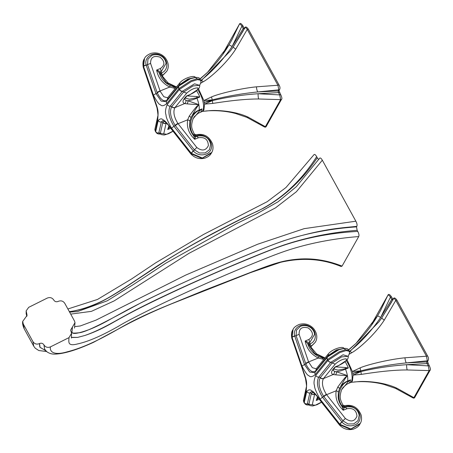 <?xml version="1.0" encoding="UTF-8"?>
<svg xmlns="http://www.w3.org/2000/svg" width="453" height="453" viewBox="0 0 453 453"><rect width="100%" height="100%" fill="white"/><g stroke="black" fill="none" stroke-linecap="round" stroke-linejoin="round"><path stroke-width="0.68" d="M26.891 316.132L26.733 313.618L27.078 315.39L22.712 321.398L23.239 323.986L32.956 341.664C34.564 344.003 36.727 344.648 39.445 343.601L39.553 343.544C41.376 342.842 42.825 343.272 43.901 344.841L43.958 344.948C45.566 347.287 47.729 347.927 50.447 346.879L69.009 337.632L71.58 333.3L70.617 330.118L75.005 322.655L74.479 320.979L64.756 303.3C63.154 300.962 60.991 300.316 58.267 301.364L58.16 301.421C56.336 302.123 54.892 301.687 53.816 300.124L53.76 300.022C52.152 297.678 49.989 297.038 47.265 298.085L28.709 307.332L26.161 310.871L26.733 313.618M72.446 327.157L72.027 331.494C70.634 333.046 72.814 333.476 78.584 332.791C85.209 332.717 104.507 322.547 140.781 302.921C158.42 294.003 182.797 282.712 213.912 269.042C243.929 256.019 267.1 246.625 283.431 240.871C322.298 228.493 342.825 227.904 356.811 226.347C357.343 225.158 357.026 223.437 355.86 221.2L322.326 160.203C321.098 158.08 320.146 157.485 319.473 158.431L296.381 186.636L278.04 201.806L256.409 214.048L237.061 223.363L165.605 263.318L133.85 284.269L107.231 300.82L77.554 311.568L69.603 312.111M74.779 326.641L80.289 325.962L96.03 320.107L185.826 275.033L257.768 244.19L304.201 228.646L355.86 221.2M357.157 230.317C331.907 232.298 307.468 237.208 283.855 245.045C260.775 252.972 205.209 276.681 171.342 292.615C133.646 310.141 122.316 317.343 113.188 322.247C102.31 328.329 92.814 332.757 84.7 335.531C93.692 332.61 103.709 327.949 114.745 321.539C122.718 317.202 132.225 311.228 169.06 293.884C186.817 285.509 206.789 276.579 228.98 267.106C251.302 257.712 267.106 251.296 276.375 247.859C302.1 238.442 329.229 232.961 357.762 231.409L357.157 230.317L356.522 226.868C339.642 228.006 323.142 230.458 307.021 234.229C290.282 238.148 277.621 242.553 255.656 251.545C232.576 260.809 201.308 274.388 179.077 284.671C150.639 297.734 134.768 305.888 125.645 310.837L107.395 320.888C100.617 324.597 94.53 327.502 89.139 329.603C77.214 333.935 71.506 334.569 72.027 331.494L72.338 327.213M71.398 337.496L77.627 337.406L84.7 335.537M77.627 337.406L71.41 337.343M356.522 226.868L356.811 226.347M69.326 311.607L71.404 311.347C80.362 310.158 90.447 306.862 101.665 301.466C106.228 299.229 112.899 295.35 121.676 289.824L163.505 262.213C194.207 242.117 243.516 217.65 263.691 208.137C285.022 196.217 302.881 179.422 317.27 157.757C318.091 159.179 318.731 159.575 319.178 158.946M317.27 157.757L316.664 156.659C315.435 154.53 314.484 153.941 313.81 154.886L285.962 187.525L267.191 201.681L203.573 234.45L155.945 262.672L131.749 278.855L97.486 299.456L67.882 308.98M50.447 346.879C49.434 351.698 53.913 355.832 67.457 351.755C82.208 348.017 98.369 340.548 119.852 328.119C127.831 323.652 137.774 317.921 163.244 307.168L203.125 290.803L251.879 271.885C271.171 264.626 280.871 260.843 295.775 259.371C311.115 257.734 326.545 259.982 342.06 266.121L341.075 266.489C322.343 258.725 302.179 257.338 280.577 262.31L250.56 272.615L175.809 302.145C159.235 308.68 143.001 316.064 127.106 324.297L93.601 342.287C77.253 349.784 64.507 353.719 55.357 354.099C52.129 354.303 49.269 353.493 46.778 351.681L44.717 349.246M342.06 266.121L358.714 236.562C359.246 235.367 358.929 233.652 357.762 231.409M70.702 314.11L91.432 311.353L114.099 300.928L188.997 253.318L275.441 207.91L296.392 191.732L322.326 160.203M71.404 311.347C81.121 309.761 91.704 306.166 103.159 300.56C111.308 296.438 121.534 289.988 156.551 266.46C173.12 255.702 192.004 244.631 213.193 233.25C234.15 222.276 248.674 215.045 256.76 211.562C280.917 199.796 300.883 181.494 316.664 156.659M26.676 313.51L26.863 316.194M23.239 323.986L24.275 328.986C22.82 325.781 22.299 323.249 22.712 321.398M32.956 341.664L33.732 346.183L24.275 328.986M39.445 343.601L39.813 347.151L45.832 350.781M45.764 350.707L40.028 347.326L39.553 343.544M44.615 349.059L43.901 344.841M43.958 344.948L44.587 349.014M69.009 337.632C68.805 341.913 67.361 346.596 77.497 343.946C88.075 341.698 101.806 335.752 118.697 326.126C125.221 322.077 140.215 314.354 163.68 302.949C188.284 291.273 216.568 278.623 246.239 266.336C275.934 254.184 286.183 250.135 305.062 245.271C322.406 240.894 340.288 237.989 358.714 236.562M309.127 404.965L307.349 403.895A1.631 1.552 -178.6 0 1 308.867 404.342L309.02 404.852M309.223 405.056L306.806 404.937L305.328 404.235L304.229 402.564A2.854 2.718 1.8 0 0 307.349 403.968M360.322 423.345L350.911 428.974L339.897 424.319L320.186 399.291C316.234 392.281 314.354 387.762 314.552 385.735C313.578 383.306 313.98 379.886 315.747 375.458L327.989 360.39A51.546 19.807 67.9 0 0 327.508 359.518A2.854 2.163 -137.3 0 1 327.598 356.936C335.933 348.923 347.836 346.126 348.64 350.345L345.582 349.744L339.495 351.653L327.508 359.518L315.265 374.586C312.276 377.009 310.124 377.338 308.816 375.571C307.644 375.667 305.396 372.581 302.06 366.318L292.077 337.338A51.546 19.807 67.9 0 0 291.959 337.547A51.546 19.807 -112.1 0 0 291.84 337.762A2.854 1.008 165.7 0 0 291.772 338.119C291.188 334.393 291.505 331.692 292.717 330.01L291.84 337.762L301.823 366.743C307.196 382.19 306.958 380.843 306.256 390.571L303.872 402.236L303.425 400.407A2.854 2.712 -179.3 0 0 303.748 401.692A51.546 19.807 -112.1 0 0 304.229 402.564L306.743 391.449C308.623 389.478 310.345 389.32 311.896 390.99C312.853 390.979 315.537 393.889 319.948 399.716L339.659 424.744A2.854 0.481 137.5 0 0 339.58 425.101L339.433 424.937A2.854 0.47 137.7 0 1 339.512 424.586M318.391 397.994L316.239 400.486L317.479 396.828M317.796 397.224L316.239 400.486L319.303 399.246M314.812 393.929L314.625 394.314A2.854 2.616 -158.7 0 1 311.273 393.634L308.867 404.342L315.237 405.231L321.341 402.224M312.78 392.292L311.273 393.634M342.57 405.084L342.938 406.001L344.133 406.409L343.578 407.27L344.557 406.851C351.641 403.51 361.647 411.064 359.959 418.555C359.104 426.233 347.536 428.515 342.021 422.06A2.854 0.453 -42.2 0 0 339.897 424.319A51.546 19.807 67.9 0 1 339.778 424.535A51.546 19.807 -112.1 0 1 339.659 424.744L350.52 429.393L359.892 424.116C358.77 426.335 356.522 428.034 353.136 429.201C347.955 430.35 343.436 428.985 339.58 425.101M346.522 384.399L343 387.513L346.602 384.354L348.55 383.385L346.675 384.308M341.63 389.744L341.67 389.654C338.765 398.057 340.69 399.92 342.768 404.971L344.603 405.712C352.309 404.189 357.808 407.264 361.103 414.92C361.902 418.357 361.624 421.199 360.271 423.442L359.892 424.116M343 387.513L341.67 389.654L348 381.958L350.548 379.835A14.468 5.561 67.9 0 1 349.858 382.173A14.468 5.561 67.9 0 1 348.589 383.368A14.468 5.561 67.9 0 1 348.55 383.385M342.938 406.001L342.949 407.015C334.999 398.317 340.022 384.161 347.683 381.341A2.854 0.408 51.1 0 1 348 381.958M344.535 405.916L344.133 406.409A2.854 1.099 67.9 0 1 344.557 406.851A1.631 0.629 -112.1 0 0 345.26 407.253L344.28 407.655L342.366 407.117L344.274 407.655L343.232 410.254C337.406 404.608 335.061 398.119 336.194 390.78L337.774 387.083A2.854 0.951 23.3 0 1 339.49 388.68C341.217 385.095 343.952 382.536 347.689 380.996L350.548 379.835L347.683 381.341A1.631 0.629 67.9 0 1 347.689 380.996A14.468 5.561 67.9 0 0 345.48 369.144C341.738 370.667 338.685 371.517 336.324 371.698L334.444 371.358L333.08 370.192M342.021 422.06L342.927 420.814L348.012 423.957L353.759 423.895L358.012 420.661L359.167 415.469C358.374 410.956 354.869 405.107 345.282 407.247L344.274 407.655L342.366 407.117L343.232 410.254L347.015 408.719L345.265 407.253M327.893 360.497A2.854 2.163 42.2 0 0 330.769 362.321L343.08 354.784L348.17 356.313M348.64 350.345L349.121 351.228L346.064 350.588L339.976 352.491L327.989 360.39A2.854 2.157 41.8 0 0 330.871 362.213M333.68 369.031L338.023 370.158L345.333 368.702L345.311 367.508L335.565 366.885M345.616 349.739L343.969 348.487L338.918 349.727L327.847 356.709M327.411 359.62A2.854 2.163 -137.8 0 1 327.485 357.06L314.807 372.615L309.71 372.072L304.558 364.642L294.676 335.95C292.378 328.199 301.8 321.958 309.235 326.273C317.026 329.909 317.451 341.324 309.948 343.901L308.946 344.28L310.192 344.665L311.534 345.939A35.56 13.664 -112.1 0 0 311.296 346.364L315.271 342.292L311.551 345.911A1.631 1.455 -149.7 0 0 311.058 346.403A1.631 1.444 -149.1 0 1 311.534 345.939M292.717 330.01L293.097 329.337L292.077 337.338A2.854 1.036 -14.5 0 1 294.676 335.95M323.578 359.32L318.199 358.04C310.883 354.133 306.534 348.453 305.158 341.001C306.97 342.717 307.921 343.929 308.017 344.631L309.807 345.741L310.985 347.162L311.058 346.403M309.807 345.741A1.631 0.793 125.2 0 1 310.192 344.665A2.854 1.099 -112.1 0 0 309.948 343.901A1.631 0.629 67.9 0 1 309.739 342.621L314.586 334.382C314.337 329.977 308.946 323.419 300.379 326.313L296.505 330.084L296.052 335.56L305.832 363.889C309.552 371.33 312.989 373.482 316.143 370.344L328.097 355.616L336.494 349.948L343.742 348.402M307.966 344.456A1.631 1.37 169.3 0 1 308.742 343.023L309.739 342.621L308.94 339.461L305.158 341.001C307.417 341.839 308.612 342.513 308.742 343.023A1.631 0.629 -112.1 0 0 308.946 344.28L308.793 344.886L314.744 353.51L324.433 358.306M311.296 346.364A1.631 1.433 -152 0 0 310.968 346.624A1.631 1.421 -151.4 0 1 311.279 346.386L310.781 346.89M292.004 338.397A2.854 1.008 165.7 0 0 292.395 338.544M348.227 383.527L350.09 382.762A14.468 5.561 -112.1 0 0 351.358 381.568A14.468 5.561 67.9 0 0 346.335 360.769M338.187 397.496L338.346 392.315L339.49 388.68C346.805 374.784 346.641 377.485 346.987 375.747C346.183 375.033 347.106 375.531 336.324 371.698A2.854 2.339 -77 0 1 335.492 374.829L333.17 374.54L323.453 378.6C321.494 382.677 322.474 387.938 326.392 394.393L326.59 394.676A2.854 0.657 145.9 0 0 323.906 396.698L342.927 420.814L345.35 418.47C350.815 422.389 354.693 421.601 356.981 416.12C356.352 410.192 353.029 407.728 347.015 408.719M342.695 407.406A1.631 0.889 136.7 0 0 343.578 407.27L343.578 407.27M337.774 387.083C348.029 372.864 346.137 377.74 346.924 375.775C345.73 375.344 348.606 375.854 335.492 374.829M334.444 371.358A2.854 2.656 -73.4 0 1 333.17 374.54C330.48 373.527 331.143 370.984 335.158 366.902L338.94 365.367C344.88 362.457 347.281 360.271 346.143 358.816C342.7 358.969 339.059 360.735 335.22 364.104L323.567 378.442A2.854 2.401 -144.6 0 1 320.339 377.536L320.203 377.734C317.921 382.451 319.076 388.651 323.669 396.341L323.906 396.698M339.75 424.161A2.854 0.47 -42.3 0 1 341.862 421.89L322.502 397.281C317.462 388.946 316.211 382.23 318.748 377.134L330.769 362.321A1.631 1.234 -137.8 0 1 332.157 363.006L320.339 377.536M335.248 367.128L333.046 370.061M338.94 365.367L346.987 360.044C348.051 358.51 348.448 357.253 348.164 356.285L341.539 356.907L332.157 363.006L335.22 364.104M345.146 361.834A14.468 5.561 67.9 0 1 348.34 367.978L345.333 368.702A1.631 0.629 -112.1 0 0 345.48 369.144L348.34 367.978L345.311 367.508M328.029 356.488A1.631 1.234 42.2 0 0 328.097 355.616L328.448 353.736C332.576 348.787 343.674 345.707 343.895 348.521M322.434 359.172L322.734 358.068L318.81 356.653L318.199 358.04L308.595 361.941L312.349 367.683L316.143 368.77L316.517 368.431A2.854 2.435 37.4 0 0 316.143 370.344A1.631 1.37 35.3 0 1 316.166 370.865M316.585 368.334A2.854 2.401 35.4 0 0 316.279 370.146M308.94 339.461C313.782 335.866 313.521 332.009 308.153 327.91C301.975 326.353 298.963 328.51 299.122 334.382L308.595 361.941A2.854 0.872 156.6 0 0 305.662 363.504M292.128 337.536A2.854 1.019 -14.5 0 1 294.733 336.16A1.631 0.583 165.5 0 0 296.052 335.56L299.122 334.382M318.81 356.653C313.425 353.855 309.812 349.795 307.978 344.484L308.017 344.631M350.662 382.423L352.417 381.092L353.074 375.09L352.808 373.351L352.411 371.528L347.094 359.914M412.751 397.802C413.725 398.334 414.416 398.193 414.812 397.372L414.812 397.372A0.815 0.719 29.2 0 1 413.9 397.666L396.953 388.227A4.807 2.514 -67.1 0 1 395.48 388.357L412.751 397.802L413.9 397.666L429.155 370.594L407.247 369.959C389.184 369.875 367.508 373.453 361.251 374.399L353.074 375.09L360.894 371.602C375.441 368.113 390.69 365.814 406.647 364.699L426.992 363.555L426.686 361.924A0.815 0.719 29.6 0 0 427.519 361.607L428.153 360.486C428.798 359.178 428.589 357.644 427.53 355.877L427.513 355.984M421.505 384.099A0.815 0.719 29.4 0 0 422.423 383.81L430.061 370.299L429.155 370.594L428.272 365.877L406.647 364.699A4.807 1.019 -90.5 0 0 407.247 369.959M361.251 374.399A4.807 0.629 -101.6 0 0 360.894 371.602L352.808 373.351L360.758 370.854A4.807 0.464 -105.7 0 0 360.039 367.904L352.411 371.528L360.758 370.854C375.26 367.179 390.441 364.529 406.307 362.904L426.686 361.924L427.326 360.803L406.307 362.904A4.807 1.274 -97 0 1 404.976 357.791C387.502 359.574 366.217 365.073 360.039 367.904M430.061 370.299C430.746 369.914 430.48 368.34 429.257 365.577L428.272 365.877L426.992 363.555L427.96 363.368M428.153 360.486A0.815 0.719 29.6 0 1 427.326 360.803L426.477 356.217L404.976 357.791M396.834 300.039C395.112 297.746 393.934 297.349 393.295 298.855L393.295 298.855A0.815 0.719 -150.8 0 1 393.295 298.855C393.827 298.176 394.659 298.674 395.78 300.384L396.834 300.039L427.53 355.877L426.477 356.217L395.78 300.384L384.269 320.118C374.138 335.718 357.485 349.744 351.709 352.751L349.41 354.11M351.709 352.751A4.807 0.957 -127.1 0 0 350.101 351.477L349.444 352.038M349.427 351.981L378.951 321.823L381.664 318.068L378.951 321.823M391.115 302.881L392.649 300.011L391.743 299.444L392.717 299.257M349.28 351.556L349.688 351.217A4.807 1.268 -129.7 0 0 348.816 350.667M393.232 299.824L391.454 296.817L390.469 297.117C389.155 295.248 388.272 294.676 387.813 295.396L380.412 310.837L377.525 315.894A4.807 0.283 -149.2 0 1 380.667 317.445L391.743 299.444L390.469 297.117L380.667 317.445C371.488 330.9 361.16 342.157 349.688 351.217L349.252 351.488M384.269 320.118L381.653 318.074L392.649 300.011A0.815 0.719 -150.8 0 1 392.66 299.988L392.66 299.988A0.815 0.719 -150.8 0 1 392.672 299.965M380.39 310.877L377.525 315.9L356.12 343.266L348.521 350.146M348.397 349.971L356.12 343.266C364.382 335.192 371.517 326.064 377.525 315.894A4.807 0.283 -149.2 0 0 377.525 315.9M391.437 296.93L391.454 296.817C389.727 294.246 388.527 293.742 387.853 295.311L387.853 295.311A0.815 0.719 -150.8 0 0 387.813 295.396L372.559 322.468L371.805 324.756M380.197 308.969A0.815 0.719 -150.6 0 1 380.243 308.872L372.66 322.298M396.953 388.227C382.847 381.528 363.538 380.911 357.111 381.749L350.747 382.406M356.726 381.771A4.807 2.248 -92.9 0 0 356.907 381.777A4.807 2.248 -92.9 0 0 357.111 381.749M160.589 134.003L158.81 132.933A1.631 1.552 -178.6 0 1 160.328 133.38L160.481 133.884M160.685 134.088L158.267 133.969L156.789 133.267L155.69 131.602A2.854 2.718 1.8 0 0 158.81 133.001M153.522 95.351A2.854 0.872 -23.5 0 1 156.025 93.68L161.177 101.104L166.268 101.653L179.071 85.957C187.395 77.956 199.297 75.158 200.101 79.383L197.044 78.782L190.956 80.691L178.969 88.55L166.727 103.618C163.776 106.019 161.664 106.376 160.39 104.677C159.201 104.819 156.914 101.71 153.522 95.351L143.539 66.376A51.546 19.807 67.9 0 0 143.42 66.585A51.546 19.807 -112.1 0 0 143.301 66.801A2.854 1.008 165.7 0 0 143.233 67.152C142.655 63.431 142.967 60.73 144.179 59.043L143.301 66.801L153.284 95.776C158.663 111.251 158.414 109.853 157.723 119.609L155.334 131.268L154.886 129.445A2.854 2.712 -179.3 0 0 155.209 130.724A51.546 19.807 -112.1 0 0 155.69 131.602L158.205 120.481C160.062 118.527 161.738 118.352 163.244 119.949C164.207 119.903 166.925 122.837 171.41 128.748L191.121 153.777A2.854 0.481 137.5 0 0 191.047 154.139L190.894 153.969A2.854 0.47 137.7 0 1 190.973 153.618M169.852 127.027L167.701 129.524L168.941 125.86M169.258 126.257L167.701 129.524L170.764 128.278M166.274 122.961L166.087 123.352A2.854 2.616 -158.7 0 1 162.735 122.667L160.328 133.38L166.704 134.264L172.803 131.257M164.241 121.33L162.735 122.667M211.789 152.378L202.372 158.012L191.359 153.352A51.546 19.807 67.9 0 1 191.24 153.567A51.546 19.807 -112.1 0 1 191.121 153.777L201.981 158.425L211.353 153.148C210.232 155.373 207.984 157.066 204.597 158.233C199.416 159.382 194.903 158.018 191.047 154.139M197.984 113.437L194.411 116.614M194.031 134.122L194.411 136.053C186.664 127.423 191.115 113.561 199.15 110.379A2.854 0.408 51.1 0 1 199.462 110.991L193.131 118.686C190.226 127.089 192.151 128.958 194.235 134.009L196.07 134.745C203.771 133.227 209.269 136.296 212.565 143.958C213.363 147.395 213.086 150.232 211.732 152.48L211.353 153.148M194.399 135.039L195.6 135.441L195.039 136.308L195.736 136.687L194.694 139.292C188.867 133.646 186.523 127.151 187.661 119.813L189.241 116.115A2.854 0.951 23.3 0 1 190.951 117.718C192.678 114.133 195.413 111.574 199.15 110.034L202.015 108.873A14.468 5.561 67.9 0 1 201.319 111.212A14.468 5.561 67.9 0 1 200.05 112.406A14.468 5.561 67.9 0 1 200.011 112.423L198.063 113.392L194.462 116.551M189.241 116.115C199.53 101.857 197.582 106.783 198.391 104.819C197.168 104.377 200.328 104.903 186.959 103.867L184.631 103.573L174.915 107.638C172.955 111.71 173.935 116.976 177.859 123.426L196.812 147.502C201.993 151.336 205.849 150.707 208.369 145.606C208.08 139.445 204.779 136.829 198.476 137.757L194.694 139.292L193.827 136.155L195.039 136.308L196.019 135.889C202.984 132.616 212.853 139.847 211.472 147.282C210.883 155.153 199.088 157.672 193.482 151.098L194.388 149.852L199.473 152.995L205.22 152.927L209.473 149.7L210.628 144.501C209.835 139.994 206.33 134.145 196.744 136.279L195.736 136.687L193.827 136.155L195.736 136.687M195.996 134.954L195.6 135.441A2.854 1.099 67.9 0 1 196.019 135.889A1.631 0.629 -112.1 0 0 196.721 136.291M179.06 85.968A2.854 2.163 -137.3 0 0 178.969 88.55A51.546 19.807 67.9 0 1 179.45 89.428L167.208 104.496C165.419 109.003 165.034 112.491 166.053 114.971C165.872 116.959 167.74 121.41 171.647 128.324L191.359 153.352A2.854 0.453 -42.2 0 1 193.482 151.098M179.354 89.53A2.854 2.163 42.2 0 0 182.231 91.359L194.541 83.822L199.631 85.345M200.101 79.383L200.583 80.26L197.525 79.626L191.438 81.523L179.45 89.428A2.854 2.157 41.8 0 0 182.333 91.246M185.141 98.069L189.377 99.201L196.795 97.735L196.772 96.54L187.027 95.923M197.078 78.777L195.43 77.52L190.379 78.765L179.309 85.747M175.039 88.358L169.66 87.072L160.056 90.974A2.854 0.872 156.6 0 0 157.123 92.537L157.293 92.922A1.631 0.498 156.5 0 1 156.025 93.68L146.143 64.983C143.89 57.367 152.961 51.127 160.385 55.153C168.42 58.613 169.054 70.323 161.415 72.933L160.407 73.312L161.653 73.703L162.995 74.972A35.56 13.664 -112.1 0 0 162.757 75.396L166.738 71.319L163.012 74.949A1.631 1.455 -149.7 0 0 162.519 75.436A1.631 1.444 -149.1 0 1 162.995 74.972M144.179 59.043L144.558 58.375L143.539 66.376A2.854 1.036 -14.5 0 1 146.143 64.983M173.895 88.21L174.195 87.101L170.271 85.685L169.66 87.072C162.344 83.171 157.995 77.486 156.619 70.034C158.431 71.755 159.382 72.967 159.479 73.669L161.268 74.779L162.451 76.2L162.519 75.436M161.268 74.779A1.631 0.793 125.2 0 1 161.653 73.703A2.854 1.099 -112.1 0 0 161.415 72.933A1.631 0.629 67.9 0 1 161.2 71.653L166.047 63.414C165.798 59.009 160.407 52.452 151.846 55.351L147.972 59.122L147.519 64.598L157.123 92.537M170.271 85.685C164.886 82.888 161.279 78.833 159.439 73.516L159.433 73.499A1.631 1.37 169.3 0 1 160.203 72.061L161.2 71.653L160.402 68.499L156.619 70.034C158.878 70.878 160.073 71.551 160.203 72.061A1.631 0.629 -112.1 0 0 160.407 73.312L160.254 73.918L166.206 82.548L175.894 87.344M144.558 58.375C145.311 56.574 147.355 54.943 150.69 53.477C156.075 52.016 160.804 53.324 164.869 57.389C170.713 64.7 167.389 70.317 166.738 71.319L162.74 75.424A1.631 1.421 -151.4 0 0 162.423 75.674M143.352 66.999A2.854 1.019 165.5 0 0 143.29 67.367L143.233 67.152A2.854 1.008 165.7 0 0 143.278 67.248M143.465 67.429A2.854 1.008 165.7 0 0 143.856 67.582M199.688 112.559L201.551 111.8A14.468 5.561 -112.1 0 0 202.819 110.6A14.468 5.561 67.9 0 0 197.797 89.802M200.011 112.423L198.137 113.346M199.462 110.991L202.015 108.873L199.15 110.379A1.631 0.629 67.9 0 1 199.15 110.034A14.468 5.561 67.9 0 0 196.942 98.176C193.204 99.7 190.152 100.549 187.785 100.73L185.906 100.39L184.541 99.224M189.648 126.534L189.813 121.353L190.951 117.718C198.397 103.618 198.154 106.466 198.442 104.762C197.644 104.088 198.539 104.547 187.785 100.73A2.854 2.339 -77 0 1 186.959 103.867M194.161 136.444A1.631 0.889 136.7 0 0 195.039 136.308L195.039 136.308M185.906 100.39A2.854 2.656 -73.4 0 1 184.631 103.573C181.942 102.565 182.604 100.022 186.625 95.94L190.402 94.405C196.098 91.648 198.556 89.484 197.78 87.905C194.456 87.865 190.758 89.609 186.687 93.142L175.034 107.474A2.854 2.401 -144.6 0 1 171.8 106.574L171.664 106.766C169.388 111.489 170.543 117.689 175.13 125.373L194.388 149.852L196.812 147.502M189.813 121.353A2.854 1.285 10.9 0 0 187.661 119.813L178.057 123.714A2.854 0.657 145.9 0 0 175.373 125.73M191.211 153.193A2.854 0.47 -42.3 0 1 193.329 150.928L173.963 126.313C168.929 117.978 167.678 111.262 170.209 106.166L182.231 91.359A1.631 1.234 -137.8 0 1 183.618 92.038L171.8 106.574M186.71 96.166L184.507 99.099M190.402 94.405L198.454 89.082C199.518 87.542 199.909 86.291 199.626 85.317L193.001 85.94L183.618 92.038L186.687 93.142M196.608 90.872A14.468 5.561 67.9 0 1 199.807 97.016L196.795 97.735A1.631 0.629 -112.1 0 0 196.942 98.176L199.807 97.016L196.772 96.54M179.496 85.521A1.631 1.234 42.2 0 0 179.558 84.654L187.955 78.986L195.203 77.435M160.402 68.499C165.119 65.13 165.005 61.359 160.068 57.174C153.692 55.221 150.532 57.305 150.583 63.414L160.186 91.285L163.816 96.716L167.604 97.808M160.186 91.285A2.854 0.934 155.4 0 0 157.293 92.922C161.019 100.368 164.456 102.52 167.604 99.377L179.558 84.654L179.909 82.774M168.046 97.372A2.854 2.401 35.4 0 0 167.74 99.184M143.595 66.574A2.854 1.019 -14.5 0 1 146.194 65.192A1.631 0.583 165.5 0 0 147.519 64.598L150.583 63.414M202.123 111.455L203.878 110.13L204.535 104.122L204.275 102.389L203.873 100.566L198.561 88.947M264.212 126.84C265.192 127.372 265.877 127.225 266.273 126.404L266.273 126.404A0.815 0.719 29.2 0 1 265.367 126.704L248.414 117.259A4.807 2.514 -67.1 0 1 246.942 117.395L264.212 126.84L265.367 126.704L280.617 99.632L258.708 98.992C241.007 98.884 219.014 102.469 212.712 103.437L204.535 104.122L212.355 100.64C226.902 97.146 242.151 94.847 258.108 93.737L278.453 92.588L278.148 90.962A0.815 0.719 29.6 0 0 278.98 90.645L279.614 89.518C280.26 88.216 280.05 86.676 278.991 84.909L278.974 85.022M272.966 113.137A0.815 0.719 29.4 0 0 273.884 112.842L281.523 99.337L280.617 99.632L279.733 94.909L258.108 93.737A4.807 1.019 -90.5 0 0 258.708 98.992M212.712 103.437A4.807 0.629 -101.6 0 0 212.355 100.64L204.275 102.389L212.219 99.892A4.807 0.464 -105.7 0 0 211.506 96.936L203.873 100.566L212.219 99.892C226.721 96.217 241.908 93.561 257.774 91.936L278.148 90.962L278.788 89.836L257.774 91.936A4.807 1.274 -97 0 1 256.443 86.829C239.263 88.556 217.746 94.082 211.506 96.936M281.523 99.337C282.208 98.952 281.942 97.378 280.718 94.615L279.733 94.909L278.453 92.588L279.422 92.401M279.614 89.518A0.815 0.719 29.6 0 1 278.788 89.836L277.938 85.255L256.443 86.829M235.73 49.156L233.114 47.112L244.745 27.91C245.288 27.208 246.121 27.712 247.247 29.417L248.295 29.077L278.991 84.909L277.938 85.255L247.247 29.417L235.73 49.156C225.843 64.479 208.997 78.76 203.171 81.789L200.872 83.142M203.171 81.789A4.807 0.957 -127.1 0 0 201.562 80.509L200.906 81.076M200.889 81.013L230.413 50.861L233.125 47.106L230.413 50.861M242.576 31.92L244.11 29.049L243.21 28.482L244.178 28.29M200.741 80.589L201.149 80.255A4.807 1.268 -129.7 0 0 200.277 79.7M244.694 28.862L242.916 25.855L241.93 26.149C240.617 24.286 239.733 23.715 239.275 24.428L231.874 39.87L228.986 44.932A4.807 0.283 -149.2 0 1 232.129 46.483L243.21 28.482L241.93 26.149L232.129 46.483C222.95 59.932 212.621 71.189 201.149 80.255L200.713 80.526M248.295 29.077C246.574 26.778 245.396 26.387 244.756 27.893L244.756 27.893A0.815 0.719 -150.8 0 0 244.745 27.91L244.11 29.049A0.815 0.719 -150.8 0 1 244.122 29.026L244.122 29.026A0.815 0.719 -150.8 0 1 244.133 29.003M231.851 39.909L228.986 44.926A4.807 0.283 -149.2 0 0 228.986 44.932L207.582 72.304L199.983 79.179M242.899 25.963L242.916 25.855C241.189 23.284 239.988 22.78 239.314 24.343L239.314 24.343A0.815 0.719 -150.8 0 0 239.275 24.428L224.025 51.506L223.267 53.794M231.664 38.001A0.815 0.719 -150.6 0 1 231.704 37.905L224.122 51.331M248.414 117.259C234.569 110.628 215.067 109.926 208.573 110.781L205.73 110.968M208.193 110.804A4.807 2.248 -92.9 0 0 208.369 110.809A4.807 2.248 -92.9 0 0 208.573 110.781M315.039 394.144L314.625 394.314L312.253 404.88M314.676 394.189A2.854 2.627 -154.7 0 1 311.341 393.47A1.631 1.495 -158.5 0 0 309.835 392.961L311.324 391.652M304.229 402.502A2.854 2.712 1.4 0 0 307.349 403.895L309.835 392.961A2.854 2.61 21.5 0 1 306.743 391.449M315.265 374.586A2.854 2.401 -144.7 0 1 315.294 372.089M302.06 366.318A2.854 0.872 -23.5 0 1 304.558 364.642A1.631 0.498 156.5 0 0 305.832 363.889A2.854 0.934 155.4 0 1 308.725 362.253M291.891 337.961A2.854 1.019 165.5 0 0 291.828 338.329M301.823 366.743A2.854 0.872 156.5 0 0 301.766 367.128L305.503 378.64C306.409 384.189 306.704 386.93 306.387 386.873L303.425 400.407M306.256 390.571A2.854 2.61 -158.5 0 1 306.092 388.448M303.748 401.624A2.854 2.712 -178.6 0 1 303.425 400.293M338.346 392.315A2.854 1.285 10.9 0 0 336.194 390.78L326.59 394.676L345.35 418.47M326.392 394.393A2.854 0.6 147.1 0 0 323.669 396.341A1.631 0.379 146 0 1 322.502 397.281A2.854 0.663 -34 0 0 320.186 399.291M315.747 375.458A2.854 2.401 35.3 0 0 318.748 377.134A1.631 1.37 -144.7 0 1 320.203 377.734A2.854 2.39 -147.6 0 0 323.453 378.6M316.556 368.38A2.854 2.435 37.4 0 0 316.505 368.442L328.459 353.731M422.423 383.81L414.812 397.372M427.519 361.602L429.24 365.69M387.853 295.311L380.243 308.872A0.815 0.719 -150.6 0 1 380.305 308.782M392.66 299.988L393.295 298.855A0.815 0.719 -150.8 0 1 393.43 298.686M339.852 423.997L340.362 424.563M319.948 399.716A2.854 0.663 146 0 0 319.886 400.095L339.433 424.937M166.5 123.182L166.087 123.352L163.714 133.918M166.138 123.222A2.854 2.627 -154.7 0 1 162.803 122.503A1.631 1.495 -158.5 0 0 161.296 121.993L162.786 120.685M155.69 131.534A2.854 2.712 1.4 0 0 158.81 132.933L161.296 121.993A2.854 2.61 21.5 0 1 158.205 120.481M178.873 88.658A2.854 2.163 -137.8 0 1 178.952 86.093A2.854 2.163 -137.8 0 1 179.02 86.019M166.727 103.618A2.854 2.401 -144.7 0 1 166.755 101.121M162.429 75.662A1.631 1.433 -152 0 1 162.757 75.396M153.284 95.776A2.854 0.872 156.5 0 0 153.227 96.166M157.723 119.609A2.854 2.61 -158.5 0 1 157.559 117.486M155.209 130.657A2.854 2.712 -178.6 0 1 154.892 129.326L154.886 129.445M198.476 137.757L196.732 136.285L195.741 136.687M177.859 123.426A2.854 0.6 147.1 0 0 175.13 125.373A1.631 0.379 146 0 1 173.963 126.313A2.854 0.663 -34 0 0 171.647 128.324M167.208 104.496A2.854 2.401 35.3 0 0 170.209 106.166A1.631 1.37 -144.7 0 1 171.664 106.766A2.854 2.39 -147.6 0 0 174.915 107.638M168.018 97.418A2.854 2.435 37.4 0 0 167.967 97.48A2.854 2.435 37.4 0 0 167.604 99.377A1.631 1.37 35.3 0 1 167.633 99.903M273.884 112.842L266.273 126.404M278.98 90.64L280.701 94.722M239.314 24.343L231.704 37.905A0.815 0.719 -150.6 0 1 231.766 37.82M244.122 29.026L244.756 27.893A0.815 0.719 -150.8 0 1 244.892 27.724M191.313 153.035L191.823 153.595M171.41 128.748A2.854 0.663 146 0 0 171.353 129.128L190.894 153.969M74.49 328.097L75.005 322.655M26.806 316.319L26.161 313.561L26.161 310.871M46.614 351.545L38.76 350.514L35.238 348.204L33.732 346.183M71.364 338.074L71.58 333.3M304.348 403.108L303.872 402.236M309.088 404.931L310.067 405.611L312.751 405.967L317.117 404.676L321.409 402.321M349.116 351.217L349.563 352.938L348.187 356.409M293.097 329.337C293.85 327.542 295.894 325.905 299.229 324.444C304.614 322.983 309.342 324.286 313.408 328.357C319.246 335.667 315.928 341.279 315.277 342.281L310.951 346.687M310.985 347.162L316.664 353.94L324.835 357.836M291.772 338.119L301.76 367.123M338.176 397.411C338.612 400.939 340.05 404.201 342.496 407.207M335.707 366.817L338.691 365.605M306.002 388.691L306.273 387.774M324.365 358.385L322.734 358.068M371.76 324.824L372.428 322.796M395.48 388.357L384.421 384.563C378.159 382.813 368.623 381.188 356.907 381.777L354.274 381.93M406.664 393.963L407.185 394.32M391.426 302.321L381.653 318.074M311.381 391.641L313.08 392.496C315.968 394.874 318.238 397.406 319.886 400.09M155.815 132.146L155.334 131.268M160.555 133.963L161.528 134.643L164.213 135.005L168.578 133.709L172.87 131.353M200.583 80.255L201.024 81.976L199.648 85.447M162.451 76.195L168.125 82.978L176.302 86.868M143.29 67.355L156.965 107.678C157.871 113.222 158.165 115.968 157.848 115.911L154.886 129.343M193.131 118.686L194.462 116.546M189.637 126.449C190.073 129.971 191.511 133.239 193.958 136.24M187.174 95.849L190.152 94.643M167.61 97.803L179.92 82.763C184.037 77.82 195.141 74.745 195.362 77.559M157.463 117.723L157.735 116.812M175.826 87.423L174.195 87.101M228.986 44.926C222.978 55.102 215.843 64.224 207.582 72.299L199.858 79.003M223.221 53.862L223.89 51.835M246.942 117.395L235.883 113.595C229.62 111.846 220.084 110.221 208.369 110.809L202.208 111.444M258.125 123.001L258.646 123.352M242.882 31.37L233.114 47.112M162.842 120.679L164.541 121.534C167.429 123.912 169.699 126.444 171.347 129.122"/></g></svg>
